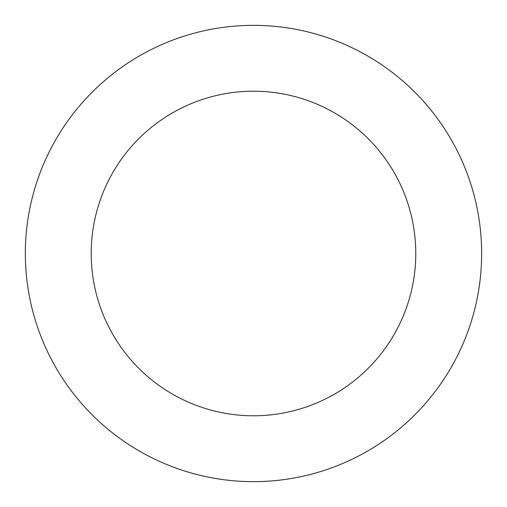 <?xml version="1.0" encoding="UTF-8"?>
<svg xmlns="http://www.w3.org/2000/svg" width="507" height="507" viewBox="0 0 507 507"><rect width="100%" height="100%" fill="white"/><g stroke="black" fill="none" stroke-linecap="round" stroke-linejoin="round"><path stroke-width="0.76" d="M36.643 182.583A228.15 228.15 0 0 0 300.499 476.757A228.15 228.15 0 0 0 423.326 101.159A228.15 228.15 0 0 0 36.643 182.583M99.239 203.06A162.291 162.291 0 0 0 286.93 412.305A162.291 162.291 0 0 0 374.299 145.135A162.291 162.291 0 0 0 99.239 203.06"/></g></svg>
